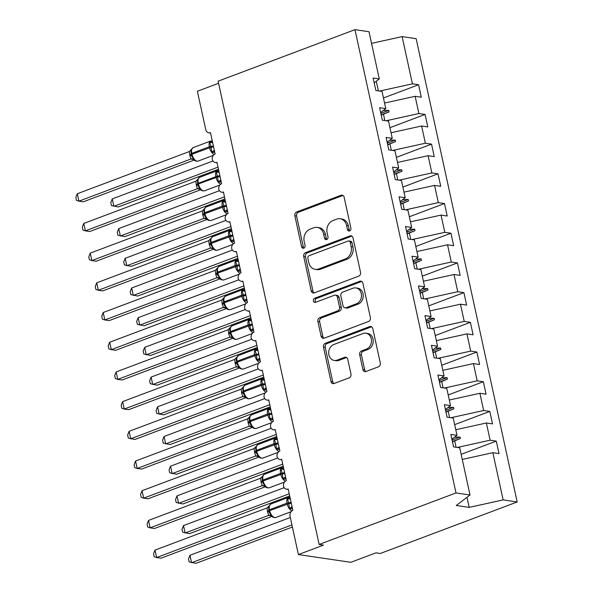 <?xml version="1.0" encoding="UTF-8"?>
<svg xmlns="http://www.w3.org/2000/svg" width="593" height="593" viewBox="0 0 593 593"><rect width="100%" height="100%" fill="white"/><g stroke="black" fill="none" stroke-linecap="round" stroke-linejoin="round"><path stroke-width="0.89" d="M349.618 230.914A2.15 1.772 -81.6 0 0 350.9 228.223L344.148 197.247A3.069 2.535 -81.6 0 0 342.131 195.141A3.069 2.535 -81.6 0 0 341.049 195.26L296.678 211.968A3.069 2.535 -81.6 0 0 294.847 215.808L301.607 246.784A2.15 1.772 -81.6 0 0 303.016 248.259A2.15 1.772 -81.6 0 0 303.772 248.171A2.15 1.772 -81.6 0 0 305.054 245.48L304.179 241.477A9.822 8.102 -81.6 0 1 310.035 229.172L313.734 227.786A9.822 8.102 -81.6 0 1 317.196 227.393A9.822 8.102 -81.6 0 1 323.652 234.146L324.527 238.149A2.15 1.772 -81.6 0 0 325.935 239.624A2.15 1.772 -81.6 0 0 326.699 239.542A2.15 1.772 -81.6 0 0 327.981 236.852L327.106 232.841A9.822 8.102 -81.6 0 1 332.955 220.544L336.654 219.151A9.822 8.102 -81.6 0 1 340.123 218.765A9.822 8.102 -81.6 0 1 346.579 225.51L347.446 229.521A2.15 1.772 -81.6 0 0 348.862 230.996A2.15 1.772 -81.6 0 0 349.618 230.914M362.901 369.513A3.069 2.535 -81.6 0 0 364.917 371.626A3.069 2.535 -81.6 0 0 366.007 371.5L378.453 366.815A3.069 2.535 -81.6 0 0 380.283 362.975L372.782 328.574A3.069 2.535 -81.6 0 0 370.766 326.469A3.069 2.535 -81.6 0 0 369.684 326.587L325.312 343.288A3.069 2.535 -81.6 0 0 323.481 347.135L330.983 381.529A3.069 2.535 -81.6 0 0 332.999 383.641A3.069 2.535 -81.6 0 0 334.081 383.515L349.121 377.86A3.069 2.535 -81.6 0 0 350.952 374.013L347.743 359.291A3.069 2.535 -81.6 0 0 345.719 357.186A3.069 2.535 -81.6 0 0 344.637 357.305L337.18 360.114A8.213 6.775 -81.6 0 1 334.282 360.44A8.213 6.775 -81.6 0 1 328.678 353.08A8.213 6.775 -81.6 0 1 333.785 344.518L362.99 333.518A8.213 6.775 -81.6 0 1 365.888 333.199A8.213 6.775 -81.6 0 1 371.492 340.552A8.213 6.775 -81.6 0 1 366.392 349.114L361.522 350.952A3.069 2.535 -81.6 0 0 359.692 354.792L362.901 369.513L364.651 369.773A3.069 2.535 -81.6 0 0 365.822 371.559M374.183 82.835L379.298 78.943L369.002 31.718L354.977 29.65L218.12 81.174L319.138 544.463L323.504 545.108L298.398 554.566L290.044 516.251A4.692 3.869 98.4 0 1 292.838 510.38L288.176 488.995A4.692 3.869 -81.6 0 1 286.515 489.188A4.692 3.869 -81.6 0 1 283.513 486.253A4.692 3.869 98.4 0 1 286.36 480.686L281.697 459.301A4.692 3.869 -81.6 0 1 280.044 459.486A4.692 3.869 -81.6 0 1 277.035 456.558A4.692 3.869 98.4 0 1 279.889 450.984L275.226 429.599A4.692 3.869 -81.6 0 1 273.566 429.784A4.692 3.869 -81.6 0 1 270.556 426.856A4.692 3.869 98.4 0 1 273.41 421.289L268.748 399.904A4.692 3.869 -81.6 0 1 267.095 400.09A4.692 3.869 -81.6 0 1 264.085 397.162A4.692 3.869 98.4 0 1 266.939 391.588L262.276 370.202A4.692 3.869 -81.6 0 1 260.616 370.388A4.692 3.869 -81.6 0 1 257.607 367.46A4.692 3.869 98.4 0 1 260.46 361.893L255.798 340.508A4.692 3.869 -81.6 0 1 254.145 340.693A4.692 3.869 -81.6 0 1 251.136 337.765A4.692 3.869 98.4 0 1 253.982 332.191L249.327 310.806A4.692 3.869 -81.6 0 1 247.666 310.991A4.692 3.869 -81.6 0 1 244.657 308.063A4.692 3.869 98.4 0 1 247.511 302.489L242.848 281.112A4.692 3.869 -81.6 0 1 241.195 281.297A4.692 3.869 -81.6 0 1 238.186 278.369A4.692 3.869 98.4 0 1 241.032 272.795L236.37 251.41A4.692 3.869 -81.6 0 1 234.717 251.595A4.692 3.869 -81.6 0 1 231.707 248.667A4.692 3.869 98.4 0 1 234.561 243.093L229.899 221.715A4.692 3.869 -81.6 0 1 228.238 221.901A4.692 3.869 -81.6 0 1 225.236 218.973A4.692 3.869 98.4 0 1 228.083 213.398L223.42 192.013A4.692 3.869 -81.6 0 1 221.767 192.199A4.692 3.869 -81.6 0 1 218.758 189.271A4.692 3.869 98.4 0 1 221.612 183.697L216.949 162.319A4.692 3.869 -81.6 0 1 215.289 162.504A4.692 3.869 -81.6 0 1 212.279 159.576A4.692 3.869 98.4 0 1 215.133 154.002L210.471 132.617A4.692 3.869 -81.6 0 1 208.818 132.802A4.692 3.869 -81.6 0 1 205.734 129.585L197.38 91.27L218.58 83.287M354.977 29.65L455.995 492.946L319.138 544.463M358.683 276.153A3.069 2.535 -81.6 0 0 360.514 272.313L353.013 237.912A3.069 2.535 -81.6 0 0 350.997 235.806A3.069 2.535 -81.6 0 0 349.914 235.925L305.543 252.633A3.069 2.535 -81.6 0 0 303.72 256.472L311.214 290.874A3.069 2.535 -81.6 0 0 313.23 292.979A3.069 2.535 -81.6 0 0 314.32 292.86L358.683 276.153M362.894 283.246L370.395 317.64A3.069 2.535 -81.6 0 1 368.564 321.488L324.201 338.188A3.069 2.535 -81.6 0 1 323.118 338.314A3.069 2.535 -81.6 0 1 321.102 336.201L317.892 321.48A3.069 2.535 -81.6 0 1 319.723 317.64L337.714 310.865A3.069 2.535 -81.6 0 0 339.544 307.018L337.41 297.256A3.069 2.535 -81.6 0 0 335.393 295.144A3.069 2.535 -81.6 0 0 334.311 295.27L315.58 302.319A2.15 1.772 -81.6 0 1 314.824 302.408A2.15 1.772 -81.6 0 1 313.356 300.481A2.15 1.772 -81.6 0 1 314.69 298.242L359.795 281.26A3.069 2.535 -81.6 0 1 360.878 281.134A3.069 2.535 -81.6 0 1 362.894 283.246M455.995 492.946L470.019 495.014L459.723 447.797L453.563 446.885L450.843 434.41L457.003 435.321L451.888 439.213M461.154 454.342L496.289 441.118L490.129 440.206L486.371 422.987L455.787 429.732M457.344 447.441L490.129 440.206M457.003 435.321L453.245 418.095L447.085 417.183L444.365 404.715L450.532 405.619L445.417 409.511M454.675 424.647L489.811 411.416L483.651 410.512L479.893 393.285L449.309 400.03M450.865 417.746L483.651 410.512M450.532 405.619L446.774 388.4L440.614 387.488L437.893 375.013L444.053 375.925L438.939 379.816M448.204 394.945L483.339 381.722L477.172 380.81L473.422 363.583L442.838 370.336M444.394 388.044L477.172 380.81M444.053 375.925L440.295 358.698L434.135 357.787L431.415 345.319L437.575 346.223L432.46 350.115M441.726 365.251L476.861 352.02L470.701 351.115L466.943 333.889L436.359 340.634M437.916 358.35L470.701 351.115M437.575 346.223L433.824 329.004L427.664 328.092L424.944 315.617L431.104 316.529L425.989 320.42M435.247 335.549L470.39 322.325L464.223 321.413L460.472 304.187L429.881 310.94M431.445 328.648L464.223 321.413M431.104 316.529L427.345 299.302L421.186 298.39L418.465 285.922L424.625 286.827L419.51 290.718M428.776 305.855L463.911 292.623L457.752 291.719L453.993 274.492L423.409 281.238M424.966 298.954L457.752 291.719M424.625 286.827L420.874 269.6L414.707 268.696L411.994 256.22L418.154 257.132L413.039 261.024M422.298 276.153L457.433 262.929L451.273 262.017L447.522 244.79L416.931 251.543M418.495 269.252L451.273 262.017M418.154 257.132L414.396 239.906L408.236 238.994L405.516 226.526L411.675 227.43L406.561 231.322M415.826 246.458L450.962 233.227L444.802 232.323L441.044 215.096L410.46 221.841M412.016 239.557L444.802 232.323M411.675 227.43L407.925 210.204L401.757 209.299L399.037 196.824L405.204 197.736L400.09 201.627M409.348 216.756L444.483 203.532L438.323 202.621L434.565 185.394L403.981 192.147M405.538 209.855L438.323 202.621M405.204 197.736L401.446 180.509L395.286 179.597L392.566 167.13L398.726 168.034L393.611 171.926M402.877 187.062L438.012 173.831L431.852 172.926L428.094 155.7L397.51 162.445M399.067 180.161L431.852 172.926M398.726 168.034L394.968 150.807L388.808 149.903L386.087 137.428L392.247 138.339L387.133 142.231M396.398 157.36L431.534 144.136L425.374 143.224L421.616 125.998L391.032 132.75M392.588 150.459L425.374 143.224M392.247 138.339L388.497 121.113L382.337 120.201L379.616 107.726L385.776 108.638L380.662 112.529M389.927 127.665L425.062 114.434L418.895 113.53L415.144 96.303L421.304 97.208L418.584 84.74L412.424 83.828L402.128 36.61L416.153 38.678L517.17 501.975L380.313 553.491L375.94 552.846L350.834 562.305L298.398 554.566M386.117 120.764L418.895 113.53M379.298 78.943L373.138 78.031L375.858 90.507L382.018 91.411L385.776 108.638M383.449 97.964L418.584 84.74M379.639 91.063L412.424 83.828M462.258 459.434L492.85 452.681L499.01 453.593L496.289 441.118M489.811 411.416L492.531 423.891L486.371 422.987M483.339 381.722L486.06 394.197L479.893 393.285M476.861 352.02L479.581 364.495L473.422 363.583M470.39 322.325L473.103 334.8L466.943 333.889M463.911 292.623L466.632 305.099L460.472 304.187M457.433 262.929L460.153 275.404L453.993 274.492M450.962 233.227L453.682 245.702L447.522 244.79M444.483 203.532L447.204 216.008L441.044 215.096M438.012 173.831L440.732 186.306L434.565 185.394M431.534 144.136L434.254 156.611L428.094 155.7M425.062 114.434L427.783 126.909L421.616 125.998M470.019 495.014L456.254 505.488L469.189 507.393L503.138 499.899L492.85 452.681M503.138 499.899L517.17 501.975M456.084 447.255L454.698 440.91L460.338 438.531L460.012 437.048L454.475 437.241M452.444 441.755L454.698 440.91M449.605 417.561L448.219 411.216L453.867 408.836L453.541 407.347L448.004 407.547M445.966 412.061L448.219 411.216M443.127 387.859L441.748 381.514L447.389 379.135L447.063 377.652L441.526 377.845M439.495 382.359L441.748 381.514M436.656 358.165L435.269 351.812L440.91 349.44L440.592 347.95L435.047 348.15M433.016 352.665L435.269 351.812M430.177 328.463L428.798 322.118L434.439 319.738L434.113 318.256L428.576 318.448M426.545 322.963L428.798 322.118M423.706 298.761L422.32 292.416L427.961 290.044L427.642 288.554L422.097 288.754M420.066 293.268L422.32 292.416M417.227 269.066L415.841 262.721L421.49 260.342L421.163 258.859L415.626 259.052M413.595 263.566L415.841 262.721M410.756 239.364L409.37 233.019L415.011 230.647L414.692 229.157L409.148 229.358M407.117 233.872L409.37 233.019M404.278 209.67L402.892 203.325L408.54 200.945L408.214 199.463L402.677 199.656M400.646 204.17L402.892 203.325M397.799 179.968L396.42 173.623L402.061 171.251L401.735 169.761L396.198 169.961M394.167 174.475L396.42 173.623M391.328 150.274L389.942 143.929L395.59 141.549L395.264 140.067L389.72 140.259M387.689 144.774L389.942 143.929M384.85 120.572L383.471 114.227L389.112 111.847L388.786 110.365L383.248 110.565M384.56 103.049L415.144 96.303M381.217 115.079L383.471 114.227M378.378 90.877L376.273 81.241M371.544 43.356L402.128 36.61M469.189 507.393L466.995 497.312M380.839 113.359L388.786 110.365M381.166 114.842L389.112 111.847M387.318 143.054L395.264 140.067M387.644 144.544L395.59 141.549M393.789 172.756L401.735 169.761M394.115 174.238L402.061 171.251M400.268 202.45L408.214 199.463M400.594 203.94L408.54 200.945M406.746 232.152L414.692 229.157M407.065 233.635L415.011 230.647M413.217 261.847L421.163 258.859M413.543 263.336L421.49 260.342M419.696 291.548L427.642 288.554M420.014 293.031L427.961 290.044M426.167 321.243L434.113 318.256M426.493 322.733L434.439 319.738M432.645 350.945L440.592 347.95M432.964 352.427L440.91 349.44M439.116 380.639L447.063 377.652M439.443 382.129L447.389 379.135M445.595 410.341L453.541 407.347M445.921 411.824L453.867 408.836M452.066 440.036L460.012 437.048M452.392 441.526L460.338 438.531M349.774 230.847A2.15 1.772 -81.6 0 1 349.195 229.78L348.321 225.77A9.822 8.102 -81.6 0 0 341.872 219.025L340.123 218.765M317.196 227.393L318.945 227.653A9.822 8.102 -81.6 0 1 325.401 234.398L326.276 238.408A2.15 1.772 -81.6 0 0 326.854 239.476M342.976 195.46A3.069 2.535 -81.6 0 0 342.791 195.52L298.427 212.22A3.069 2.535 -81.6 0 0 296.596 216.067L303.349 247.036A2.15 1.772 -81.6 0 0 303.927 248.104M351.842 236.125A3.069 2.535 -81.6 0 0 351.664 236.184L307.293 252.892A3.069 2.535 -81.6 0 0 305.462 256.732L312.963 291.133A3.069 2.535 -81.6 0 0 314.134 292.92M350.263 242.418A2.15 1.772 -81.6 0 0 348.847 240.943A2.15 1.772 -81.6 0 0 348.091 241.032L309.146 255.694A2.15 1.772 -81.6 0 0 307.863 258.378L308.79 262.61A9.822 8.102 -81.6 0 0 315.239 269.355A9.822 8.102 -81.6 0 0 318.708 268.97L345.334 258.948A9.822 8.102 -81.6 0 0 351.182 246.651L350.263 242.418L352.012 242.678A2.15 1.772 -81.6 0 0 350.596 241.203L348.847 240.943M315.239 269.355L316.988 269.615A9.822 8.102 -81.6 0 0 320.457 269.222L318.708 268.97M352.012 242.678L352.931 246.903A9.822 8.102 -81.6 0 1 347.075 259.2L320.457 269.222M335.393 295.144L337.143 295.403A3.069 2.535 -81.6 0 1 339.159 297.516L341.294 307.278A3.069 2.535 -81.6 0 1 339.463 311.117L321.465 317.892A3.069 2.535 -81.6 0 0 319.642 321.74L322.851 336.461A3.069 2.535 -81.6 0 0 324.023 338.247M361.723 281.453A3.069 2.535 -81.6 0 0 361.545 281.512L316.44 298.494A2.15 1.772 -81.6 0 0 315.142 300.184A2.15 1.772 -81.6 0 0 315.743 302.26M356.386 303.831A8.213 6.775 -81.6 0 0 361.485 295.27A8.213 6.775 -81.6 0 0 355.882 287.916A8.213 6.775 -81.6 0 0 352.983 288.235L342.695 292.112A3.069 2.535 -81.6 0 0 340.864 295.959L342.991 305.721A3.069 2.535 -81.6 0 0 345.007 307.826A3.069 2.535 -81.6 0 0 346.097 307.708L356.386 303.831L358.135 304.09A8.213 6.775 -81.6 0 0 363.235 295.529A8.213 6.775 -81.6 0 0 357.631 288.168L355.882 287.916M345.007 307.826L346.757 308.086A3.069 2.535 -81.6 0 0 347.839 307.967L346.097 307.708M358.135 304.09L347.839 307.967M365.888 333.199L367.638 333.451A8.213 6.775 -81.6 0 1 373.242 340.812A8.213 6.775 -81.6 0 1 368.142 349.373L363.272 351.204A3.069 2.535 -81.6 0 0 361.441 355.051L364.651 369.773M334.282 360.44L336.031 360.7A8.213 6.775 -81.6 0 0 338.929 360.374L337.18 360.114M346.571 357.505A3.069 2.535 -81.6 0 0 346.386 357.564L338.929 360.374M371.611 326.787A3.069 2.535 -81.6 0 0 371.426 326.847L327.062 343.547A3.069 2.535 -81.6 0 0 325.231 347.394L332.732 381.788A3.069 2.535 -81.6 0 0 333.903 383.575M214.407 150.659A3.439 2.172 -90.9 0 0 213.791 152.534L211.753 152.038L210.96 146.389L209.663 142.461L211.427 141.675A3.439 2.172 -90.9 0 0 212.642 142.587M191.739 149.088L190.924 151.015L191.302 154.677M77.298 193.741L75.83 197.395L76.475 200.36L78.913 201.168L77.298 193.741L189.375 151.541L189.916 155.84L190.998 158.976L78.913 201.168L83.287 201.813L194.207 160.051M189.375 151.541L193.148 147.62A6.723 3.454 69.4 0 0 191.761 153.357L191.109 153.824L191.302 154.714L191.85 156.508L193.681 158.842L194.104 159.94L193.355 159.324A3.439 3.239 -59.7 0 0 193.348 159.317A3.439 3.239 -59.7 0 1 193.778 159.621L190.887 159.013M209.663 142.461L212.59 142.631M214.325 150.296L211.753 152.038M193.681 158.842L190.998 158.976M218.454 169.242L118.244 206.972L111.44 205.519L110.787 202.554L112.255 198.9L113.878 206.327L217.994 167.13M112.255 198.9L212.946 160.992M224.932 198.944L124.723 236.666L117.911 235.213L117.266 232.248L118.733 228.601L120.349 236.021L224.473 196.824M118.733 228.601L219.425 190.694M231.411 228.639L131.194 266.368L124.389 264.915L123.737 261.95L125.205 258.296L126.828 265.723L230.944 226.526M125.205 258.296L225.896 220.388M237.882 258.34L137.672 296.063L130.86 294.617L130.215 291.645L131.683 287.998L133.299 295.418L237.422 256.22M131.683 287.998L232.374 250.09M244.36 288.035L144.143 325.765L137.339 324.312L136.694 321.347L138.154 317.692L139.778 325.12L243.893 285.922M138.154 317.692L238.846 279.785M220.878 180.354A3.439 2.172 -90.9 0 0 220.262 182.229L218.224 181.732L217.631 176.981L216.141 172.155L217.898 171.377A3.439 2.172 -90.9 0 0 219.121 172.289M198.218 178.782L197.395 180.709L197.773 184.371M83.776 223.442L82.308 227.089L82.953 230.062L85.392 230.862L83.776 223.442L195.853 181.243L196.387 185.542L197.476 188.67L85.392 230.862L89.758 231.507L200.686 189.753M195.853 181.243L199.626 177.322A6.723 3.454 69.4 0 0 198.232 183.059L198.433 183.949A6.723 3.454 69.4 0 0 203.577 190.887A6.723 3.454 69.4 0 0 204.555 190.798C202.673 191.065 201.272 190.612 200.367 189.441L199.826 189.019A3.439 3.239 -59.7 0 1 200.249 189.315L197.358 188.715M219.862 175.676A3.439 0.808 -12.3 0 1 217.431 176.091L197.58 183.519L198.329 186.209L200.367 189.449M216.141 172.155L219.062 172.326M220.804 179.99L218.224 181.732M200.16 188.537L197.476 188.67M227.356 210.055A3.439 2.172 -90.9 0 0 226.741 211.931L224.703 211.434L223.909 205.786L222.612 201.857L224.376 201.071A3.439 2.172 -90.9 0 0 225.599 201.983M204.689 208.484L203.873 210.411L204.251 214.073M90.247 253.137L88.78 256.791L89.432 259.756L91.871 260.564L90.247 253.137L202.332 210.938L202.865 215.237L203.948 218.372L91.871 260.564L96.236 261.209L207.157 219.447M206.705 219.017L203.851 218.424A3.439 3.239 -59.7 0 1 206.297 218.721A3.439 3.239 -59.7 0 0 206.297 218.721A3.439 3.239 -59.7 0 1 206.727 219.017M202.332 210.938L206.097 207.016A6.723 3.454 69.4 0 0 204.711 212.754L204.059 213.221L204.785 215.874L206.838 219.143C207.75 220.307 209.144 220.759 211.034 220.492L226.296 214.748M222.612 201.857L225.54 202.028M227.275 209.692L224.703 211.434M206.631 218.239L203.948 218.372M233.827 239.75A3.439 2.172 -90.9 0 0 233.219 241.625L231.181 241.129L230.581 236.377L229.091 231.552L230.847 230.773A3.439 2.172 -90.9 0 0 232.071 231.685M211.167 238.186L210.345 240.113M96.726 282.839L95.258 286.486L95.903 289.458L98.342 290.259L96.726 282.839L208.803 240.639L209.144 244.049L210.426 248.067L98.342 290.259L102.715 290.904L213.636 249.149M208.803 240.639L212.576 236.718A6.723 3.454 69.4 0 0 211.182 242.455L210.53 242.915L210.723 243.812L211.278 245.606L213.109 247.933L213.532 249.038L212.776 248.415A3.439 3.239 -59.7 0 1 213.198 248.712L210.307 248.111M229.091 231.552L232.019 231.722M233.753 239.387L231.181 241.129M213.109 247.933L210.426 248.067M240.306 269.452A3.439 2.172 -90.9 0 0 239.691 271.327L237.652 270.831L236.859 265.182L235.562 261.254L237.326 260.468A3.439 2.172 -90.9 0 0 238.549 261.38M217.638 267.88L216.823 269.808L217.201 273.469M103.197 312.533L101.729 316.188L102.381 319.153L104.82 319.961L103.197 312.533L215.281 270.334L215.815 274.641L216.897 277.769L104.82 319.961L109.186 320.605L220.107 278.843M215.281 270.334L219.047 266.413A6.723 3.454 69.4 0 0 217.661 272.157L217.008 272.617L217.201 273.506L217.75 275.308L219.58 277.635L220.01 278.74L219.254 278.117A3.439 3.239 -59.7 0 1 219.677 278.413L216.786 277.806M235.562 261.254L238.49 261.424M240.224 269.089L237.652 270.831M219.58 277.635L216.897 277.769M250.832 317.737L150.622 355.459L143.81 354.014L143.165 351.041L144.633 347.394L146.249 354.814L250.372 315.617M144.633 347.394L245.324 309.487M246.784 299.146A3.439 2.172 -90.9 0 0 246.169 301.022L244.131 300.525L243.338 294.884L242.04 290.948L243.797 290.17A3.439 2.172 -90.9 0 0 245.02 291.081M224.117 297.582L223.294 299.502L223.68 303.164M109.675 342.235L108.208 345.882L108.853 348.854L111.291 349.655L109.675 342.235L221.752 300.036L222.093 303.446L223.376 307.463L111.291 349.655L115.665 350.3L226.585 308.545M226.133 308.108L223.279 307.515A3.439 3.239 -59.7 0 1 225.725 307.811L225.725 307.811A3.439 3.239 -59.7 0 1 226.148 308.108M221.752 300.036L225.525 296.115A6.723 3.454 69.4 0 0 224.139 301.852L223.479 302.311L224.213 304.965L226.267 308.241C227.171 309.405 228.572 309.857 230.455 309.59L245.724 303.846M242.04 290.948L244.968 291.119M246.703 298.783L244.131 300.525M226.059 307.33L223.376 307.463M257.31 347.431L157.093 385.161L150.288 383.708L149.644 380.743L151.111 377.089L152.727 384.516L256.851 345.319M151.111 377.089L251.795 339.181M253.255 328.848A3.439 2.172 -90.9 0 0 252.64 330.724L250.602 330.227L249.809 324.579L248.511 320.65L250.276 319.864A3.439 2.172 -90.9 0 0 251.499 320.776M230.588 327.277L229.773 329.204L230.151 332.866M116.146 371.93L114.686 375.584L115.331 378.549L117.77 379.357L116.146 371.93L228.231 329.73L228.765 334.037L229.847 337.165L117.77 379.357L122.136 380.002L233.056 338.24M232.604 337.81L229.736 337.202M230.247 327.469L232.004 325.809A6.723 3.454 69.4 0 0 230.61 331.554L229.958 332.013L230.692 334.667L232.738 337.936C233.649 339.1 235.043 339.552 236.933 339.285L252.195 333.54M248.511 320.65L251.439 320.82M253.174 328.485L250.602 330.227M228.231 329.73L230.254 327.469M232.538 337.032L229.847 337.165M263.781 377.133L163.572 414.855L156.76 413.41L156.115 410.438L157.582 406.791L159.198 414.21L263.322 375.013M157.582 406.791L258.274 368.883M259.734 358.543A3.439 2.172 -90.9 0 0 259.119 360.418L257.08 359.929L256.287 354.28L254.99 350.344L256.754 349.566A3.439 2.172 -90.9 0 0 257.97 350.478M237.067 356.979L236.244 358.906L236.629 362.56M122.625 401.631L121.157 405.278L121.802 408.251L124.241 409.051L122.625 401.631L234.702 359.432L235.243 363.731L236.325 366.859L124.241 409.051L128.614 409.696L239.535 367.942M234.702 359.432L238.475 355.511A6.723 3.454 69.4 0 0 237.089 361.248L236.437 361.708L236.629 362.605L237.178 364.399L239.009 366.726L239.431 367.83L238.682 367.208A3.439 3.239 -59.7 0 0 238.675 367.208A3.439 3.239 -59.7 0 1 239.098 367.504L236.214 366.904M254.99 350.344L257.918 350.515M259.652 358.179L257.08 359.929M239.009 366.726L236.325 366.859M270.26 406.828L170.05 444.557L163.238 443.104L162.593 440.139L164.061 436.485L165.677 443.912L269.8 404.715M164.061 436.485L264.752 398.578M266.205 388.245A3.439 2.172 -90.9 0 0 265.59 390.12L263.551 389.623L262.958 384.864L261.469 380.046L263.225 379.261A3.439 2.172 -90.9 0 0 264.448 380.172M243.538 386.673L242.722 388.6L243.1 392.262M129.104 431.326L127.636 434.98L128.281 437.945L130.719 438.753L129.104 431.326L241.181 389.134L241.714 393.433L242.804 396.561L130.719 438.753L135.085 439.398L246.013 397.636M245.554 397.206L242.685 396.598M241.181 389.134L244.953 385.205A6.723 3.454 69.4 0 0 243.56 390.95L242.908 391.41L243.641 394.063L245.687 397.332C246.599 398.496 247.993 398.948 249.883 398.689L265.145 392.937M261.469 380.046L264.389 380.217M266.131 387.881L263.551 389.623M245.487 396.428L242.804 396.561M276.738 436.53L176.521 474.252L169.717 472.806L169.064 469.834L170.532 466.187L172.155 473.607L276.271 434.41M170.532 466.187L271.223 428.279M272.684 417.939A3.439 2.172 -90.9 0 0 272.068 419.814L270.03 419.325L269.237 413.677L267.94 409.741L269.704 408.962A3.439 2.172 -90.9 0 0 270.919 409.874M250.016 416.375L249.201 418.295L249.579 421.957M135.575 461.028L134.107 464.675L134.759 467.647L137.191 468.448L135.575 461.028L247.659 418.828L248.193 423.128L249.275 426.256L137.191 468.448L141.564 469.093L252.485 427.338M252.032 426.901L249.179 426.308A3.439 3.239 -59.7 0 1 251.625 426.604A3.439 3.239 -59.7 0 0 251.625 426.604A3.439 3.239 -59.7 0 1 252.055 426.901M247.659 418.828L251.425 414.907A6.723 3.454 69.4 0 0 250.038 420.645L249.386 421.104L250.113 423.758L252.166 427.034C253.078 428.198 254.471 428.65 256.361 428.383L271.624 422.639M267.94 409.741L270.868 409.911M272.602 417.576L270.03 419.325M251.958 426.122L249.275 426.256M283.209 466.224L183 503.954L176.188 502.501L175.543 499.536L177.011 495.881L178.626 503.309L282.75 464.111M177.011 495.881L277.702 457.974M279.155 447.641A3.439 2.172 -90.9 0 0 278.547 449.516L276.501 449.02L275.908 444.268L274.418 439.443L276.175 438.657A3.439 2.172 -90.9 0 0 277.398 439.569M256.495 446.069L255.672 447.997L256.05 451.658M142.053 490.722L140.585 494.377L141.23 497.342L143.669 498.15L142.053 490.722L254.13 448.53L254.664 452.83L255.753 455.958L143.669 498.15L148.042 498.795L258.963 457.033M254.13 448.53L257.903 444.609A6.723 3.454 69.4 0 0 256.51 450.346L255.857 450.806L256.05 451.696L256.606 453.497L258.437 455.824L258.859 456.929L258.103 456.306A3.439 3.239 -59.7 0 1 258.526 456.603L255.635 455.995M274.418 439.443L277.346 439.613M279.081 447.278L276.501 449.02M258.437 455.824L255.753 455.958M289.688 495.926L189.471 533.648L182.666 532.203L182.014 529.23L183.482 525.583L185.105 533.003L289.221 493.806M183.482 525.583L284.173 487.676M285.633 477.335A3.439 2.172 -90.9 0 0 285.018 479.211L282.98 478.721L282.186 473.073L280.889 469.137L282.653 468.359A3.439 2.172 -90.9 0 0 283.877 469.271M262.966 475.771L262.15 477.691L262.529 481.353M148.524 520.424L147.057 524.071L147.709 527.044L150.148 527.844L148.524 520.424L260.609 478.225L261.142 482.524L262.225 485.652L150.148 527.844L154.514 528.489L265.434 486.734M260.609 478.225L264.374 474.304A6.723 3.454 69.4 0 0 262.988 480.041L262.336 480.5L262.529 481.397L263.077 483.191L264.908 485.519L265.33 486.623L264.582 486.001A3.439 3.239 -59.7 0 0 264.574 486.001A3.439 3.239 -59.7 0 1 265.004 486.297L262.113 485.697M280.889 469.137L283.817 469.308M285.552 476.972L282.98 478.721M264.908 485.519L262.225 485.652M292.393 527.044L195.949 563.35L189.137 561.897L188.492 558.932L189.96 555.278L191.576 562.705L291.934 524.924M189.96 555.278L290.311 517.496M292.112 507.037A3.439 2.172 -90.9 0 0 291.497 508.913L289.458 508.416L288.665 502.768L287.368 498.839L289.125 498.053A3.439 2.172 -90.9 0 0 290.348 498.965M269.444 505.466L268.622 507.393L269.007 511.055M155.003 550.119L153.535 553.773L154.18 556.738L156.619 557.546L155.003 550.119L267.08 507.927L267.421 511.329L268.703 515.354L156.619 557.546L160.992 558.191L271.913 516.429M271.461 515.999L268.607 515.406A3.439 3.239 -59.7 0 1 271.053 515.702L271.053 515.702A3.439 3.239 -59.7 0 1 271.475 515.999M267.08 507.927L270.853 504.006A6.723 3.454 69.4 0 0 269.467 509.743L268.807 510.202L269.541 512.856L271.594 516.125C272.498 517.296 273.899 517.741 275.782 517.481L291.052 511.729M287.368 498.839L290.296 499.01M292.03 506.674L289.458 508.416M271.386 515.221L268.703 515.354M348.321 225.77L346.579 225.51M326.276 238.408L324.527 238.149M325.401 234.398L323.652 234.146M303.349 247.036L301.607 246.784M296.596 216.067L294.847 215.808M298.427 212.22L296.678 211.968M342.791 195.52L341.049 195.26M349.195 229.78L347.446 229.521M312.963 291.133L311.214 290.874M305.462 256.732L303.72 256.472M307.293 252.892L305.543 252.633M351.664 236.184L349.914 235.925M347.075 259.2L345.334 258.948M352.931 246.903L351.182 246.651M322.851 336.461L321.102 336.201M319.642 321.74L317.892 321.48M321.465 317.892L319.723 317.64M339.463 311.117L337.714 310.865M341.294 307.278L339.544 307.018M339.159 297.516L337.41 297.256M316.44 298.494L314.69 298.242M361.545 281.512L359.795 281.26M361.441 355.051L359.692 354.792M363.272 351.204L361.522 350.952M368.142 349.373L366.392 349.114M346.386 357.564L344.637 357.305M332.732 381.788L330.983 381.529M325.231 347.394L323.481 347.135M327.062 343.547L325.312 343.288M371.426 326.847L369.684 326.587M213.384 145.974A3.439 0.808 -12.3 0 1 210.96 146.389L209.336 146.745A6.723 3.454 -110.6 0 1 210.73 141.008L212.264 140.852M214.258 154.469A6.723 3.454 -110.6 0 1 209.529 147.635L209.336 146.745L191.761 153.357L191.954 154.254A6.723 3.454 69.4 0 0 197.106 161.192A6.723 3.454 69.4 0 0 198.084 161.096L213.347 155.351M191.85 156.508L191.302 154.714L191.954 154.254L211.152 147.279A3.439 0.808 -12.3 0 0 213.576 146.864M191.154 154.039A3.439 0.808 -12.3 0 1 189.723 154.951M191.346 154.929A3.439 0.808 -12.3 0 1 189.916 155.84M193.17 159.22L193.348 159.317A3.439 3.239 -59.7 0 0 190.902 159.028M220.729 184.171A6.723 3.454 -110.6 0 1 216.008 177.329L215.815 176.44A6.723 3.454 -110.6 0 1 217.201 170.702L218.743 170.547M198.329 186.209L197.773 184.408L198.433 183.949L217.631 176.981A3.439 0.808 -12.3 0 0 220.055 176.566M197.632 183.741A3.439 0.808 -12.3 0 1 196.194 184.653M197.825 184.623A3.439 0.808 -12.3 0 1 196.387 185.542M199.648 188.922L199.826 189.019A3.439 3.239 -59.7 0 0 197.38 188.722M226.333 205.371A3.439 0.808 -12.3 0 1 223.909 205.786L222.286 206.142A6.723 3.454 -110.6 0 1 223.68 200.404L225.214 200.249M227.208 213.873A6.723 3.454 -110.6 0 1 222.486 207.031L222.286 206.142L204.711 212.754L204.904 213.65A6.723 3.454 69.4 0 0 210.055 220.589A6.723 3.454 69.4 0 0 211.034 220.492M204.755 215.778L204.251 214.11L204.904 213.65L224.102 206.675A3.439 0.808 -12.3 0 0 226.526 206.26M204.103 213.436A3.439 0.808 -12.3 0 1 202.673 214.347M204.303 214.325A3.439 0.808 -12.3 0 1 202.865 215.237M232.812 235.073A3.439 0.808 -12.3 0 1 230.38 235.488L228.765 235.836A6.723 3.454 -110.6 0 1 230.151 230.099L231.693 229.951M210.345 240.106L210.73 243.767M233.686 243.567A6.723 3.454 -110.6 0 1 228.957 236.726L228.765 235.836L211.182 242.455L211.382 243.345A6.723 3.454 69.4 0 0 216.527 250.283A6.723 3.454 69.4 0 0 217.505 250.194L232.767 244.449M211.278 245.606L210.723 243.812L211.382 243.345L230.581 236.377A3.439 0.808 -12.3 0 0 233.005 235.962M210.582 243.137A3.439 0.808 -12.3 0 1 209.144 244.049M210.774 244.019A3.439 0.808 -12.3 0 1 209.344 244.939M212.598 248.319L212.776 248.415A3.439 3.239 -59.7 0 0 210.33 248.119M239.283 264.767A3.439 0.808 -12.3 0 1 236.859 265.182L235.236 265.538A6.723 3.454 -110.6 0 1 236.629 259.801L238.171 259.645M240.158 273.269A6.723 3.454 -110.6 0 1 235.436 266.427L235.236 265.538L217.661 272.157L217.853 273.047A6.723 3.454 69.4 0 0 223.005 279.985A6.723 3.454 69.4 0 0 223.984 279.889L239.246 274.144M217.757 275.3L217.201 273.506L217.853 273.047L237.052 266.072A3.439 0.808 -12.3 0 0 239.476 265.657M217.053 272.832A3.439 0.808 -12.3 0 1 215.622 273.744M217.253 273.721A3.439 0.808 -12.3 0 1 215.815 274.641M219.069 278.021L219.254 278.117A3.439 3.239 -59.7 0 0 216.808 277.82M245.761 294.469A3.439 0.808 -12.3 0 1 243.338 294.884L241.714 295.232A6.723 3.454 -110.6 0 1 243.1 289.495L244.642 289.347M246.636 302.964A6.723 3.454 -110.6 0 1 241.907 296.122L241.714 295.232L224.139 301.852L224.332 302.741A6.723 3.454 69.4 0 0 229.484 309.679A6.723 3.454 69.4 0 0 230.455 309.59M224.228 305.002L223.68 303.208L224.332 302.741L243.53 295.774A3.439 0.808 -12.3 0 0 245.954 295.358M223.531 302.534A3.439 0.808 -12.3 0 1 222.093 303.446M223.724 303.416A3.439 0.808 -12.3 0 1 222.293 304.335M252.233 324.163A3.439 0.808 -12.3 0 1 249.809 324.579L248.193 324.934A6.723 3.454 -110.6 0 1 249.579 319.197L251.121 319.041M253.107 332.666A6.723 3.454 -110.6 0 1 248.385 325.824L248.193 324.934L230.61 331.554L230.803 332.443A6.723 3.454 69.4 0 0 235.955 339.381A6.723 3.454 69.4 0 0 236.933 339.285M230.707 334.697L230.151 332.903L230.803 332.443L250.001 325.468A3.439 0.808 -12.3 0 0 252.433 325.053M230.002 332.228A3.439 0.808 -12.3 0 1 228.572 333.14M230.203 333.118A3.439 0.808 -12.3 0 1 228.765 334.037M232.626 337.81A3.439 3.239 -59.7 0 0 232.204 337.513L232.204 337.513A3.439 3.239 -59.7 0 0 229.758 337.217M258.711 353.865A3.439 0.808 -12.3 0 1 256.287 354.28L254.664 354.629A6.723 3.454 -110.6 0 1 256.05 348.892L257.592 348.743M259.586 362.36A6.723 3.454 -110.6 0 1 254.857 355.526L254.664 354.629L237.089 361.248L237.282 362.138A6.723 3.454 69.4 0 0 242.433 369.076A6.723 3.454 69.4 0 0 243.412 368.987L258.674 363.242M237.178 364.399L236.629 362.605L237.282 362.138L256.48 355.17A3.439 0.808 -12.3 0 0 258.904 354.755M236.481 361.93A3.439 0.808 -12.3 0 1 235.05 362.842M236.674 362.812A3.439 0.808 -12.3 0 1 235.243 363.731M238.497 367.111L238.675 367.208A3.439 3.239 -59.7 0 0 236.229 366.911M265.19 383.56A3.439 0.808 -12.3 0 1 262.758 383.975L261.142 384.331A6.723 3.454 -110.6 0 1 262.529 378.593L264.07 378.438M266.057 392.062A6.723 3.454 -110.6 0 1 261.335 385.22L261.142 384.331L243.56 390.95L243.76 391.84A6.723 3.454 69.4 0 0 248.904 398.778A6.723 3.454 69.4 0 0 249.883 398.689M243.656 394.1L243.1 392.299L243.76 391.84L262.958 384.864A3.439 0.808 -12.3 0 0 265.382 384.449M242.96 391.625A3.439 0.808 -12.3 0 1 241.521 392.536M243.152 392.514A3.439 0.808 -12.3 0 1 241.714 393.433M245.576 397.206A3.439 3.239 -59.7 0 0 245.154 396.91L245.154 396.91A3.439 3.239 -59.7 0 0 242.707 396.613M271.661 413.262A3.439 0.808 -12.3 0 1 269.237 413.677L267.613 414.025A6.723 3.454 -110.6 0 1 269.007 408.288L270.541 408.14M272.535 421.756A6.723 3.454 -110.6 0 1 267.806 414.922L267.613 414.025L250.038 420.645L250.231 421.534A6.723 3.454 69.4 0 0 255.383 428.48A6.723 3.454 69.4 0 0 256.361 428.383M250.127 423.795L249.579 422.001L250.231 421.534L269.43 414.566A3.439 0.808 -12.3 0 0 271.853 414.151M249.431 421.326A3.439 0.808 -12.3 0 1 248 422.238M249.623 422.209A3.439 0.808 -12.3 0 1 248.193 423.128M278.139 442.956A3.439 0.808 -12.3 0 1 275.708 443.371L274.092 443.727A6.723 3.454 -110.6 0 1 275.478 437.99L277.02 437.834M279.006 451.458A6.723 3.454 -110.6 0 1 274.285 444.617L274.092 443.727L256.51 450.346L256.71 451.236A6.723 3.454 69.4 0 0 261.854 458.174A6.723 3.454 69.4 0 0 262.832 458.085L278.095 452.333M256.606 453.497L256.05 451.696L256.71 451.236L275.908 444.268A3.439 0.808 -12.3 0 0 278.332 443.846M255.909 451.021A3.439 0.808 -12.3 0 1 254.471 451.933M256.102 451.91A3.439 0.808 -12.3 0 1 254.664 452.83M257.925 456.21L258.103 456.306A3.439 3.239 -59.7 0 0 255.657 456.01M284.61 472.658A3.439 0.808 -12.3 0 1 282.186 473.073L280.563 473.422A6.723 3.454 -110.6 0 1 281.957 467.684L283.498 467.536M285.485 481.153A6.723 3.454 -110.6 0 1 280.763 474.318L280.563 473.422L262.988 480.041L263.181 480.93A6.723 3.454 69.4 0 0 268.332 487.876A6.723 3.454 69.4 0 0 269.311 487.78L284.573 482.035M263.084 483.191L262.529 481.397L263.181 480.93L282.379 473.963A3.439 0.808 -12.3 0 0 284.803 473.548M262.38 480.723A3.439 0.808 -12.3 0 1 260.95 481.635M262.58 481.612A3.439 0.808 -12.3 0 1 261.142 482.524M264.396 485.904L264.574 486.001A3.439 3.239 -59.7 0 0 262.128 485.704M291.089 502.353A3.439 0.808 -12.3 0 1 288.665 502.768L287.042 503.123A6.723 3.454 -110.6 0 1 288.428 497.386L289.97 497.23M291.964 510.855A6.723 3.454 -110.6 0 1 287.234 504.013L287.042 503.123L269.467 509.743L269.659 510.632A6.723 3.454 69.4 0 0 274.811 517.57A6.723 3.454 69.4 0 0 275.782 517.481M269.556 512.893L269.007 511.092L269.659 510.632L288.858 503.665A3.439 0.808 -12.3 0 0 291.282 503.242M268.859 510.417A3.439 0.808 -12.3 0 1 267.421 511.329M269.052 511.307A3.439 0.808 -12.3 0 1 267.621 512.226M210.567 133.062L208.818 132.802M217.045 162.764L215.289 162.504M223.517 192.458L221.767 192.199M229.995 222.16L228.238 221.901M236.466 251.855L234.717 251.595M242.945 281.556L241.195 281.297M249.423 311.251L247.666 310.991M255.894 340.953L254.145 340.693M262.373 370.647L260.616 370.388M268.844 400.349L267.095 400.09M275.322 430.044L273.566 429.784M281.794 459.745L280.044 459.486M288.272 489.44L286.515 489.188M193.148 147.62L210.73 141.008M193.889 159.747C194.793 160.911 196.194 161.363 198.084 161.096M204.555 190.798L219.818 185.053M199.626 177.322L217.201 170.702M206.097 207.016L223.68 200.404M206.838 219.143L206.119 218.624M212.576 236.718L230.151 230.099M213.317 248.838C214.221 250.009 215.622 250.461 217.505 250.194M219.047 266.413L236.629 259.801M219.788 278.54C220.7 279.703 222.093 280.155 223.984 279.889M225.525 296.115L243.1 289.495M226.267 308.241L225.548 307.715M232.004 325.809L249.579 319.197M232.738 337.936L232.026 337.417M238.475 355.511L256.05 348.892M239.216 367.638C240.121 368.802 241.521 369.254 243.412 368.987M244.953 385.205L262.529 378.593M245.695 397.332L244.976 396.813M251.425 414.907L269.007 408.288M252.166 427.034L251.447 426.508M257.903 444.609L275.478 437.99M258.644 456.729C259.549 457.892 260.95 458.345 262.832 458.085M264.374 474.304L281.957 467.684M265.115 486.43C266.027 487.594 267.421 488.046 269.311 487.78M270.853 504.006L288.428 497.386M271.594 516.125L270.875 515.606"/></g></svg>
